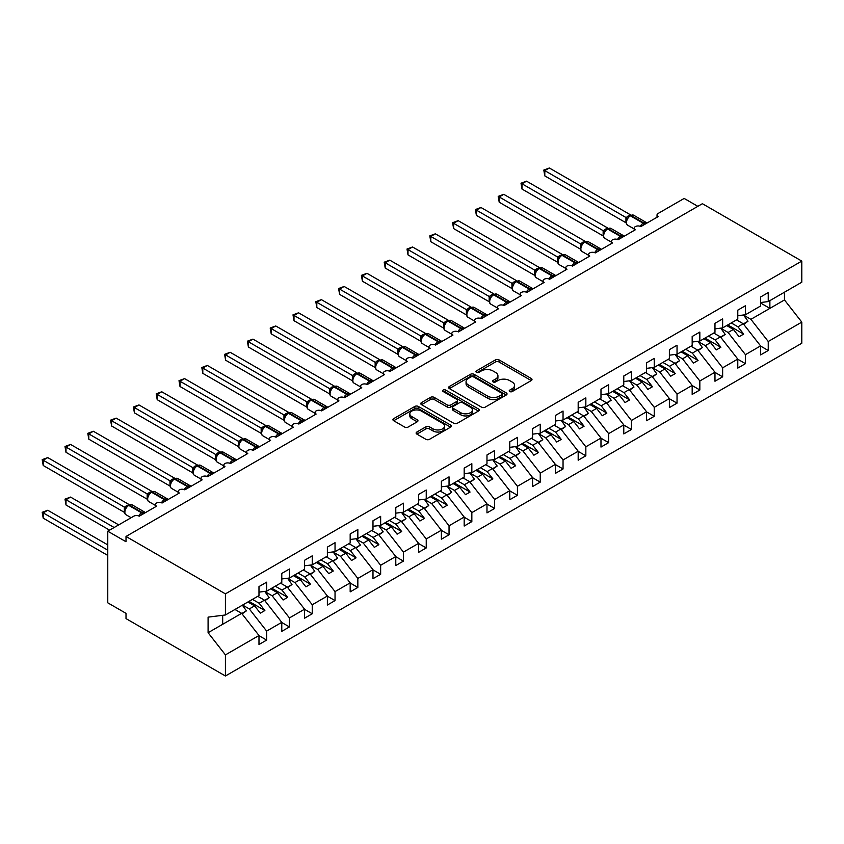 <?xml version="1.0" encoding="UTF-8"?>
<svg xmlns="http://www.w3.org/2000/svg" width="844" height="844" viewBox="0 0 844 844"><rect width="100%" height="100%" fill="white"/><g stroke="black" fill="none" stroke-linecap="round" stroke-linejoin="round"><path stroke-width="1.27" d="M509.744 391.542A1.772 1.023 0 0 0 512.245 391.542L531.266 380.56A2.532 1.466 0 0 0 532.005 379.526A2.532 1.466 0 0 0 531.266 378.492L499.047 359.892A2.532 1.466 0 0 0 495.46 359.892L476.438 370.875A1.772 1.023 0 0 0 475.921 371.592A1.772 1.023 0 0 0 476.438 372.32A1.772 1.023 0 0 0 478.949 372.32L481.407 370.896A8.102 4.674 0 0 1 492.864 370.896L495.555 372.447A8.102 4.674 0 0 1 497.928 375.759A8.102 4.674 0 0 1 495.555 379.061L493.086 380.486A1.772 1.023 0 0 0 492.569 381.203A1.772 1.023 0 0 0 493.086 381.931A1.772 1.023 0 0 0 495.597 381.931L498.055 380.507A8.102 4.674 0 0 1 509.512 380.507L512.202 382.058A8.102 4.674 0 0 1 514.576 385.37A8.102 4.674 0 0 1 512.202 388.673L509.744 390.097A1.772 1.023 0 0 0 509.217 390.825A1.772 1.023 0 0 0 509.744 391.542L509.744 390.097M416.862 432.033A2.532 1.466 0 0 0 416.124 433.067A2.532 1.466 0 0 0 416.862 434.101L425.903 439.323A2.532 1.466 0 0 0 429.49 439.323L450.612 427.127A2.532 1.466 0 0 0 451.35 426.093A2.532 1.466 0 0 0 450.612 425.059L418.381 406.449A2.532 1.466 0 0 0 414.805 406.449L393.673 418.656A2.532 1.466 0 0 0 392.935 419.69A2.532 1.466 0 0 0 393.673 420.723L404.603 427.022A2.532 1.466 0 0 0 408.179 427.022L417.221 421.8A2.532 1.466 0 0 0 417.959 420.766A2.532 1.466 0 0 0 417.221 419.732L411.809 416.609A6.773 3.914 0 0 1 409.825 413.845A6.773 3.914 0 0 1 414.003 410.237A6.773 3.914 0 0 1 421.388 411.081L442.604 423.329A6.773 3.914 0 0 1 444.588 426.093A6.773 3.914 0 0 1 440.399 429.702A6.773 3.914 0 0 1 433.025 428.857L429.49 426.821A2.532 1.466 0 0 0 425.903 426.821L416.862 432.033L416.862 434.101M760.581 302.532L768.24 301.582L801.8 282.202L801.8 261.091L702.387 203.699L126.009 536.467L126.009 541.732L107.768 531.203L133.763 516.201A3.872 2.237 0 0 1 139.239 516.201L156.562 506.189A3.872 2.237 0 0 1 155.433 504.617A3.872 2.237 0 0 1 157.817 502.549A3.872 2.237 0 0 1 162.037 503.035L167.756 499.12M801.8 261.091L225.422 593.859L126.009 536.467M481.586 407.177A2.532 1.466 0 0 0 485.163 407.177L506.294 394.981A2.532 1.466 0 0 0 507.033 393.948A2.532 1.466 0 0 0 506.294 392.914L474.064 374.303A2.532 1.466 0 0 0 470.488 374.303L449.356 386.499A2.532 1.466 0 0 0 448.618 387.533A2.532 1.466 0 0 0 449.356 388.567L481.586 407.177M443.891 391.922A1.772 1.023 0 0 1 445.685 392.175L445.685 390.076L478.453 408.981A2.532 1.466 0 0 1 479.192 410.015A2.532 1.466 0 0 1 478.453 411.049L457.321 423.255A2.532 1.466 0 0 1 453.745 423.255L421.515 404.645L421.515 402.577A2.532 1.466 0 0 0 420.776 403.611A2.532 1.466 0 0 0 421.515 404.645M421.515 402.577L430.556 397.355A2.532 1.466 0 0 1 434.143 397.355L447.214 404.898A2.532 1.466 0 0 0 450.791 404.898L456.794 401.438A2.532 1.466 0 0 0 457.532 400.404A2.532 1.466 0 0 0 456.794 399.37L443.184 391.521A1.772 1.023 0 0 1 442.667 390.793A1.772 1.023 0 0 1 443.754 389.844A1.772 1.023 0 0 1 445.685 390.076M225.422 593.859L225.422 614.97L258.981 595.6L258.981 586.591L266.641 582.17L266.641 591.18L258.981 592.129M657.022 217.256L657.022 215.02A3.872 2.237 180 0 0 658.162 216.602L640.828 226.603A3.872 2.237 0 0 0 636.619 226.118A3.872 2.237 0 0 0 634.224 228.186A3.872 2.237 0 0 0 635.363 229.758L618.03 239.77A3.872 2.237 0 0 0 613.82 239.285A3.872 2.237 0 0 0 611.425 241.342A3.872 2.237 0 0 0 612.565 242.924L595.231 252.926A3.872 2.237 0 0 0 591.022 252.44A3.872 2.237 0 0 0 588.627 254.508A3.872 2.237 0 0 0 589.766 256.091L572.432 266.092A3.872 2.237 0 0 0 568.212 265.607A3.872 2.237 0 0 0 565.828 267.675A3.872 2.237 0 0 0 566.957 269.247L549.634 279.258A3.872 2.237 0 0 0 545.414 278.773A3.872 2.237 0 0 0 543.03 280.83A3.872 2.237 0 0 0 544.158 282.413L526.835 292.414A3.872 2.237 0 0 0 522.615 291.94A3.872 2.237 0 0 0 520.231 293.997A3.872 2.237 0 0 0 521.36 295.579L504.037 305.581A3.872 2.237 0 0 0 499.817 305.095A3.872 2.237 0 0 0 497.432 307.163A3.872 2.237 0 0 0 498.561 308.746L481.238 318.747A3.872 2.237 0 0 0 477.018 318.262A3.872 2.237 0 0 0 474.623 320.33A3.872 2.237 0 0 0 475.763 321.902L458.429 331.914A3.872 2.237 0 0 0 454.22 331.428A3.872 2.237 0 0 0 451.825 333.486A3.872 2.237 0 0 0 452.964 335.068L435.631 345.069A3.872 2.237 0 0 0 431.421 344.584A3.872 2.237 0 0 0 429.026 346.652A3.872 2.237 0 0 0 430.166 348.234L412.832 358.236A3.872 2.237 0 0 0 408.612 357.75A3.872 2.237 0 0 0 406.228 359.818A3.872 2.237 0 0 0 407.367 361.39L390.033 371.402A3.872 2.237 0 0 0 385.813 370.917A3.872 2.237 0 0 0 383.429 372.974A3.872 2.237 0 0 0 384.558 374.557L367.235 384.558A3.872 2.237 0 0 0 363.015 384.083A3.872 2.237 0 0 0 360.631 386.141A3.872 2.237 0 0 0 361.759 387.723L344.436 397.724A3.872 2.237 0 0 0 340.216 397.239A3.872 2.237 0 0 0 337.832 399.307A3.872 2.237 0 0 0 338.961 400.889L321.638 410.891A3.872 2.237 0 0 0 317.418 410.406A3.872 2.237 0 0 0 315.034 412.473A3.872 2.237 0 0 0 316.162 414.045L298.839 424.057A3.872 2.237 0 0 0 294.619 423.572A3.872 2.237 0 0 0 292.224 425.629A3.872 2.237 0 0 0 293.364 427.212L276.03 437.213A3.872 2.237 0 0 0 271.821 436.728A3.872 2.237 0 0 0 269.426 438.796A3.872 2.237 0 0 0 270.565 440.378L253.232 450.379A3.872 2.237 0 0 0 249.022 449.894A3.872 2.237 0 0 0 246.627 451.962A3.872 2.237 0 0 0 247.767 453.534L230.433 463.546A3.872 2.237 0 0 0 226.213 463.061A3.872 2.237 0 0 0 223.829 465.118A3.872 2.237 0 0 0 224.958 466.7L207.635 476.702A3.872 2.237 0 0 0 203.415 476.227A3.872 2.237 0 0 0 201.03 478.284A3.872 2.237 0 0 0 202.159 479.867L184.836 489.868A3.872 2.237 0 0 0 180.616 489.383A3.872 2.237 0 0 0 178.232 491.451A3.872 2.237 0 0 0 179.361 493.033L162.037 503.035M266.641 591.18L281.78 582.434L281.78 573.435L289.439 569.004L289.439 578.013L281.78 578.963M289.439 578.013L304.578 569.267L304.578 560.268L312.238 555.848L312.238 564.847L304.578 565.807M312.238 564.847L327.377 556.112L327.377 547.102L335.036 542.681L335.036 551.681L327.377 552.641M335.036 551.681L350.176 542.945L350.176 533.946L357.845 529.515L357.845 538.525L350.176 539.474M357.845 538.525L372.985 529.779L372.985 520.78L380.644 516.359L380.644 525.358L372.985 526.308M380.644 525.358L395.783 516.623L395.783 507.613L403.443 503.193L403.443 512.192L395.783 513.152M403.443 512.192L418.582 503.457L418.582 494.447L426.241 490.026L426.241 499.036L418.582 499.986M426.241 499.036L441.38 490.29L441.38 481.291L449.04 476.86L449.04 485.87L441.38 486.819M449.04 485.87L464.179 477.124L464.179 468.125L471.838 463.704L471.838 472.703L464.179 473.663M471.838 472.703L486.977 463.968L486.977 454.958L494.637 450.538L494.637 459.537L486.977 460.497M494.637 459.537L509.776 450.801L509.776 441.802L517.435 437.371L517.435 446.381L509.776 447.331M517.435 446.381L532.575 437.635L532.575 428.636L540.244 424.216L540.244 433.215L532.575 434.164M540.244 433.215L555.384 424.479L555.384 415.47L563.043 411.049L563.043 420.048L555.384 421.008M563.043 420.048L578.182 411.313L578.182 402.303L585.841 397.883L585.841 406.892L578.182 407.842M585.841 406.892L600.981 398.146L600.981 389.147L608.64 384.716L608.64 393.726L600.981 394.675M608.64 393.726L623.779 384.98L623.779 375.981L631.439 371.56L631.439 380.56L623.779 381.52M631.439 380.56L646.578 371.824L646.578 362.814L654.237 358.394L654.237 367.393L646.578 368.353M654.237 367.393L669.376 358.658L669.376 349.659L677.036 345.228L677.036 354.237L669.376 355.187M677.036 354.237L692.175 345.491L692.175 336.492L699.834 332.072L699.834 341.071L692.175 342.02M699.834 341.071L714.974 332.336L714.974 323.326L722.643 318.905L722.643 327.905L714.974 328.865M722.643 327.905L737.783 319.169L737.783 310.159L745.442 305.739L745.442 314.749L737.783 315.698M258.981 635.669L266.641 640.09L266.641 631.09L281.78 622.344L264.457 600.179L257.747 596.307M242.608 605.053L249.318 608.925L266.641 631.09M281.78 622.503L289.439 626.923L289.439 617.924L304.578 609.189L287.255 587.013L280.546 583.151M264.858 591.57L272.116 595.759L289.439 617.924M304.578 609.347L312.238 613.767L312.238 604.758L327.377 596.022L310.054 573.857L303.344 569.985M287.656 578.404L294.915 582.592L312.238 604.758M327.377 596.18L335.036 600.601L335.036 591.602L350.176 582.856L332.852 560.69L326.153 556.818M310.455 565.237L317.713 569.426L335.036 591.602M350.176 583.014L357.845 587.435L357.845 578.435L372.985 569.689L355.651 547.524L348.952 543.652M333.253 552.071L340.512 556.27L357.845 578.435M372.985 569.848L380.644 574.279L380.644 565.269L395.783 556.534L378.45 534.357L371.75 530.496M356.052 538.915L363.31 543.103L380.644 565.269M395.783 556.692L403.443 561.112L403.443 552.103L418.582 543.367L401.248 521.202L394.549 517.33M378.851 525.749L386.109 529.937L403.443 552.103M418.582 543.525L426.241 547.946L426.241 538.947L441.38 530.201L424.047 508.035L417.347 504.163M401.649 512.582L408.907 516.781L426.241 538.947M441.38 530.359L449.04 534.779L449.04 525.78L464.179 517.045L446.856 494.869L440.146 491.008M424.448 499.426L431.717 503.615L449.04 525.78M464.179 517.203L471.838 521.624L471.838 512.614L486.977 503.879L469.654 481.713L462.945 477.841M447.257 486.26L454.515 490.448L471.838 512.614M486.977 504.037L494.637 508.457L494.637 499.458L509.776 490.712L492.453 468.547L485.743 464.675M470.055 473.094L477.314 477.282L494.637 499.458M509.776 490.87L517.435 495.291L517.435 486.292L532.575 477.546L515.251 455.38L508.552 451.508M492.854 459.927L500.112 464.126L517.435 486.292M532.575 477.704L540.244 482.135L540.244 473.125L555.384 464.39L538.05 442.214L531.351 438.352M515.652 446.771L522.911 450.96L540.244 473.125M555.384 464.548L563.043 468.969L563.043 459.959L578.182 451.223L560.849 429.058L554.149 425.186M538.451 433.605L545.709 437.793L563.043 459.959M578.182 451.382L585.841 455.802L585.841 446.803L600.981 438.057L583.647 415.892L576.948 412.02M561.249 420.439L568.508 424.637L585.841 446.803M600.981 438.215L608.64 442.636L608.64 433.637L623.779 424.901L606.446 402.725L599.746 398.864M584.048 407.283L591.306 411.471L608.64 433.637M623.779 425.059L631.439 429.48L631.439 420.47L646.578 411.735L629.255 389.569L622.545 385.697M606.847 394.116L614.115 398.305L631.439 420.47M646.578 411.893L654.237 416.314L654.237 407.314L669.376 398.568L652.053 376.403L645.344 372.531M629.656 380.95L636.914 385.138L654.237 407.314M669.376 398.727L677.036 403.147L677.036 394.148L692.175 385.402L674.852 363.236L668.142 359.365M652.454 367.784L659.713 371.982L677.036 394.148M692.175 385.56L699.834 389.991L699.834 380.982L714.974 372.246L697.65 350.07L690.951 346.209M675.253 354.628L682.511 358.816L699.834 380.982M714.974 372.404L722.643 376.825L722.643 367.815L737.783 359.08L720.449 336.914L713.75 333.042M698.051 341.461L705.31 345.65L722.643 367.815M737.783 359.238L745.442 363.658L745.442 354.659L760.581 345.913L760.581 354.923L768.24 350.492L768.24 341.493L801.8 322.113L801.8 343.234L225.422 676.002L126.009 618.61L126.009 613.345L107.768 602.816L107.768 531.203M720.85 328.295L728.108 332.494L745.442 354.659M768.24 301.582L768.24 292.573L760.581 297.004L760.581 306.003L745.442 314.749M760.581 346.072L768.24 350.492M743.648 315.139L750.907 319.327L768.24 341.493M697.83 206.326L684.157 198.435L658.162 213.437A3.872 2.237 180 0 0 657.022 215.02M225.422 614.97L208.088 617.133L208.088 632.715L241.648 613.345L234.948 609.474M241.648 613.345L258.981 635.511L258.981 644.51L266.641 640.09M289.439 626.923L281.78 631.354L281.78 622.344M312.238 613.767L304.578 618.188L304.578 609.189M335.036 600.601L327.377 605.021L327.377 596.022M357.845 587.435L350.176 591.866L350.176 582.856M380.644 574.279L372.985 578.699L372.985 569.689M403.443 561.112L395.783 565.533L395.783 556.534M426.241 547.946L418.582 552.366L418.582 543.367M449.04 534.779L441.38 539.211L441.38 530.201M471.838 521.624L464.179 526.044L464.179 517.045M494.637 508.457L486.977 512.878L486.977 503.879M517.435 495.291L509.776 499.722L509.776 490.712M540.244 482.135L532.575 486.555L532.575 477.546M563.043 468.969L555.384 473.389L555.384 464.39M585.841 455.802L578.182 460.223L578.182 451.223M608.64 442.636L600.981 447.067L600.981 438.057M631.439 429.48L623.779 433.9L623.779 424.901M654.237 416.314L646.578 420.734L646.578 411.735M677.036 403.147L669.376 407.578L669.376 398.568M699.834 389.991L692.175 394.412L692.175 385.402M722.643 376.825L714.974 381.245L714.974 372.246M745.442 363.658L737.783 368.079L737.783 359.08M208.088 632.715L225.422 654.891L258.981 635.511M225.422 654.891L225.422 676.002M249.318 608.925L254.603 605.865L260.3 613.155L264.868 610.529L259.161 603.238L264.457 600.179M247.904 601.994L254.603 605.865M252.462 599.367L259.161 603.238M272.116 595.759L277.402 592.699L283.099 600L287.667 597.362L281.959 590.072L287.255 587.013M270.702 588.838L277.402 592.699M275.26 586.2L281.959 590.072M294.915 582.592L300.2 579.543L305.908 586.833L310.465 584.196L304.758 576.906L310.054 573.857M293.501 575.671L300.2 579.543M298.059 573.034L304.758 576.906M317.713 569.426L322.999 566.377L328.706 573.667L333.264 571.04L327.567 563.739L332.852 560.69M316.3 562.505L322.999 566.377M320.857 559.878L327.567 563.739M340.512 556.27L345.797 553.21L351.505 560.511L356.062 557.873L350.365 550.583L355.651 547.524M339.098 549.339L345.797 553.21M343.656 546.712L350.365 550.583M363.31 543.103L368.606 540.054L374.303 547.345L378.861 544.707L373.164 537.417L378.45 534.357M361.897 536.183L368.606 540.054M366.454 533.545L373.164 537.417M386.109 529.937L391.405 526.888L397.102 534.178L401.66 531.551L395.963 524.251L401.248 521.202M384.695 523.016L391.405 526.888M389.263 520.379L395.963 524.251M408.907 516.781L414.204 513.722L419.901 521.012L424.458 518.385L418.761 511.095L424.047 508.035M407.494 509.85L414.204 513.722M412.062 507.223L418.761 511.095M431.717 503.615L437.002 500.555L442.699 507.856L447.267 505.218L441.56 497.928L446.856 494.869M430.303 496.694L437.002 500.555M434.86 494.056L441.56 497.928M454.515 490.448L459.801 487.399L465.498 494.689L470.066 492.052L464.358 484.762L469.654 481.713M453.101 483.528L459.801 487.399M457.659 480.89L464.358 484.762M477.314 477.282L482.599 474.233L488.307 481.523L492.864 478.896L487.157 471.596L492.453 468.547M475.9 470.361L482.599 474.233M480.458 467.734L487.157 471.596M500.112 464.126L505.398 461.067L511.105 468.367L515.663 465.73L509.966 458.44L515.251 455.38M498.698 457.195L505.398 461.067M503.256 454.568L509.966 458.44M522.911 450.96L528.196 447.911L533.904 455.201L538.461 452.563L532.764 445.273L538.05 442.214M521.497 444.039L528.196 447.911M526.055 441.401L532.764 445.273M545.709 437.793L551.005 434.744L556.702 442.034L561.26 439.407L555.563 432.107L560.849 429.058M544.296 430.873L551.005 434.744M548.853 428.235L555.563 432.107M568.508 424.637L573.804 421.578L579.501 428.868L584.059 426.241L578.362 418.951L583.647 415.892M567.094 417.706L573.804 421.578M571.662 415.079L578.362 418.951M591.306 411.471L596.602 408.412L602.299 415.712L606.857 413.075L601.16 405.785L606.446 402.725M589.893 404.55L596.602 408.412M594.461 401.913L601.16 405.785M614.115 398.305L619.401 395.256L625.098 402.546L629.666 399.908L623.959 392.618L629.255 389.569M612.702 391.384L619.401 395.256M617.259 388.746L623.959 392.618M636.914 385.138L642.2 382.089L647.897 389.379L652.465 386.752L646.757 379.452L652.053 376.403M635.5 378.217L642.2 382.089M640.058 375.591L646.757 379.452M659.713 371.982L664.998 368.923L670.706 376.224L675.263 373.586L669.556 366.296L674.852 363.236M658.299 365.051L664.998 368.923M662.856 362.424L669.556 366.296M682.511 358.816L687.797 355.767L693.504 363.057L698.062 360.42L692.365 353.13L697.65 350.07M681.097 351.895L687.797 355.767M685.655 349.258L692.365 353.13M705.31 345.65L710.595 342.601L716.303 349.891L720.86 347.264L715.163 339.963L720.449 336.914M703.896 338.729L710.595 342.601M708.454 336.091L715.163 339.963M728.108 332.494L733.404 329.434L739.101 336.724L743.659 334.097L737.962 326.807L743.247 323.748L760.581 345.913M726.695 325.562L733.404 329.434M731.252 322.935L737.962 326.807M743.247 323.748L736.548 319.876M750.907 319.327L784.477 299.947L801.8 322.113M760.581 303.007L769.876 308.377L769.876 300.633M784.477 292.203L784.477 299.947M222.679 624.296L222.679 615.318M727.792 324.929L743.659 334.097M704.993 338.096L720.86 347.264M682.195 351.262L698.062 360.42M659.396 364.418L675.263 373.586M636.587 377.584L652.465 386.752M613.788 390.751L629.666 399.908M590.99 403.917L606.857 413.075M568.191 417.073L584.059 426.241M545.393 430.24L561.26 439.407M522.594 443.406L538.461 452.563M499.796 456.562L515.663 465.73M476.997 469.728L492.864 478.896M454.188 482.895L470.066 492.052M431.389 496.061L447.267 505.218M408.591 509.217L424.458 518.385M385.792 522.383L401.66 531.551M362.994 535.55L378.861 544.707M340.195 548.706L356.062 557.873M317.397 561.872L333.264 571.04M294.598 575.038L310.465 584.196M271.789 588.205L287.667 597.362M248.991 601.361L264.868 610.529M510.451 391.795L512.202 390.783A8.102 4.674 0 0 0 514.576 387.47L514.576 385.37M497.928 375.759L497.928 377.859A8.102 4.674 0 0 1 495.555 381.171L493.793 382.184M531.235 380.581L499.047 361.992A2.532 1.466 0 0 0 495.46 361.992L477.145 372.563M506.263 395.003L474.064 376.413A2.532 1.466 0 0 0 470.488 376.413L449.388 388.588M501.821 394.675A1.772 1.023 0 0 0 502.338 393.948A1.772 1.023 0 0 0 501.821 393.22L473.526 376.888A1.772 1.023 0 0 0 471.026 376.888L468.431 378.386A8.102 4.674 0 0 0 466.057 381.699A8.102 4.674 0 0 0 468.431 385.001L487.758 396.174A8.102 4.674 0 0 0 499.215 396.174L501.821 394.675L501.821 396.775A1.772 1.023 0 0 0 502.338 396.058L502.338 393.948M466.057 381.699L466.057 383.809A8.102 4.674 0 0 0 468.431 387.111L468.431 385.001M501.821 396.775L499.215 398.273A8.102 4.674 0 0 1 487.758 398.273L468.431 387.111M421.557 404.666L430.556 399.465L430.556 397.355M457.532 400.404L457.532 402.514A2.532 1.466 0 0 1 456.794 403.548L450.791 407.008A2.532 1.466 0 0 1 447.214 407.008L434.143 399.465A2.532 1.466 0 0 0 430.556 399.465M445.685 392.175L478.421 411.07M460.771 412.737A6.773 3.914 0 0 0 468.156 413.581A6.773 3.914 0 0 0 472.334 409.973A6.773 3.914 0 0 0 470.351 407.198L462.881 402.883A2.532 1.466 0 0 0 459.294 402.883L453.302 406.354A2.532 1.466 0 0 0 452.553 407.388A2.532 1.466 0 0 0 453.302 408.422L460.771 412.737L460.771 414.837A6.773 3.914 0 0 0 468.156 415.691A6.773 3.914 0 0 0 472.334 412.072L472.334 409.973M452.553 407.388L452.553 409.488A2.532 1.466 0 0 0 453.302 410.522L453.302 408.422M460.771 414.837L453.302 410.522M444.588 426.093L444.588 428.203A6.773 3.914 0 0 1 440.399 431.811A6.773 3.914 0 0 1 433.025 430.967L429.49 428.921A2.532 1.466 0 0 0 425.903 428.921L416.894 434.122M409.825 413.845L409.825 415.955A6.773 3.914 0 0 0 411.809 418.719L411.809 416.609M417.189 421.821L411.809 418.719M450.58 427.148L418.381 408.559A2.532 1.466 0 0 0 414.805 408.559L393.715 420.734M544.802 228.555L580.398 249.107M737.044 319.591L737.74 320.562M743.543 314.981L747.995 321.237L743.374 323.906M747.995 321.237L743.691 324.307M640.86 226.582L646.557 222.689M544.802 175.9L543.8 170.055L544.802 170.636L549.36 167.998L630.595 214.893L626.026 217.53L544.802 170.636L544.802 175.9L625.942 222.742L625.942 217.478M630.12 215.642A1.287 0.749 -120 0 1 630.289 215.452L633.707 215.241A5.549 3.207 120 0 0 630.943 215.515A1.287 0.749 -120 0 0 630.289 215.452L629.751 215.769A1.287 0.749 60 0 0 629.571 215.958L626.638 219.514C625.721 222.362 626.048 224.24 627.619 225.169L634.224 228.977M627.546 218.512L626.026 217.53M543.8 170.055L549.36 167.998M522.003 241.711L557.599 262.273L557.546 256.966L562.188 254.382L480.964 207.487L476.396 210.124L557.546 256.966M714.246 332.758L714.931 333.728M720.744 328.147L725.196 334.403L720.576 337.072M725.196 334.403L720.881 337.473M499.205 254.877L534.801 275.429M691.447 345.913L692.133 346.895M697.946 341.303L702.387 347.57L697.777 350.239M702.387 347.57L698.083 350.629M476.396 268.044L512.002 288.595M668.648 359.08L669.334 360.05M675.147 354.469L679.589 360.736L674.978 363.395M679.589 360.736L675.284 363.796M453.597 281.2L489.203 301.762L489.151 296.466L493.793 293.881L412.558 246.975L408 249.613L489.151 296.466M645.839 372.246L646.536 373.217M652.338 367.636L656.79 373.892L652.169 376.561M656.79 373.892L652.486 376.962M618.061 239.749L623.748 235.856M522.003 189.056L521.001 183.211L522.003 183.792L526.561 181.165L607.785 228.059L603.228 230.697L522.003 183.792L522.003 189.056L603.144 235.909L603.144 230.644M607.321 228.798A1.287 0.749 -120 0 1 607.49 228.618L610.908 228.407A5.549 3.207 120 0 0 608.134 228.682A1.287 0.749 -120 0 0 607.49 228.618L606.941 228.935A1.287 0.749 60 0 0 606.773 229.114L603.84 232.68A2.838 2.057 18 0 0 603.133 230.676M604.747 231.667L603.228 230.697M521.001 183.211L526.561 181.165M595.263 252.915L600.949 249.012M499.205 202.222L498.203 196.378L499.205 196.958L503.762 194.32L584.987 241.226L580.345 243.81L499.205 196.958L499.205 202.222L580.345 249.075L580.345 243.81M584.523 241.964A1.287 0.749 -120 0 1 584.692 241.785L588.11 241.574A5.549 3.207 120 0 0 585.335 241.848A1.287 0.749 -120 0 0 584.692 241.785L584.143 242.101A1.287 0.749 60 0 0 583.974 242.281L581.041 245.836C580.123 248.685 580.45 250.573 582.022 251.491L588.627 255.31M581.949 244.834L580.429 243.853M498.203 196.378L503.762 194.32M572.464 266.071L578.151 262.178M476.396 215.389L475.394 209.544L476.396 210.124L476.396 215.389L557.546 262.241M561.714 255.131A1.287 0.749 -120 0 1 561.893 254.941L565.311 254.73A5.549 3.207 120 0 0 562.537 255.004A1.287 0.749 -120 0 0 561.893 254.941L561.344 255.257A1.287 0.749 60 0 0 561.176 255.447L558.243 259.002A2.838 2.057 18 0 0 557.536 257.009M559.139 258L557.631 257.019M475.394 209.544L480.964 207.487M549.666 279.237L555.352 275.344M453.597 228.555L452.595 222.71L453.597 223.28L458.155 220.653L539.39 267.548L534.832 270.185L453.597 223.28L453.597 228.555L534.748 275.397L534.748 270.133M538.915 268.286A1.287 0.749 -120 0 1 539.094 268.107L542.513 267.896A5.549 3.207 120 0 0 539.738 268.17A1.287 0.749 -120 0 0 539.094 268.107L538.546 268.424A1.287 0.749 60 0 0 538.366 268.603L536.921 269.785M553.495 277.032A2.838 1.635 60 0 1 553.326 276.61A1.287 0.749 -120 0 0 552.504 275.545L539.738 268.17L539.189 268.487A1.287 0.749 60 0 0 538.546 268.424L535.444 272.169C534.526 275.017 534.853 276.895 536.415 277.824L543.03 281.632M536.341 271.167L534.832 270.185M452.595 222.71L458.155 220.653M430.799 294.366L466.405 314.917L466.352 309.621L470.994 307.037L389.759 260.142L385.202 262.779L466.352 309.621M623.041 385.413L623.737 386.383M629.54 380.802L633.992 387.058L629.371 389.728M633.992 387.058L629.687 390.118M526.867 292.404L532.553 288.511M430.799 241.711L429.796 235.866L430.799 236.447L435.356 233.82L516.591 280.714L512.023 283.341L430.799 236.447L430.799 241.711L511.949 288.564L511.939 283.331A2.838 2.057 18 0 1 512.635 285.346L513.542 284.322L512.023 283.341M516.117 281.453A1.287 0.749 -120 0 1 516.296 281.274L519.714 281.063A5.549 3.207 120 0 0 516.939 281.337A1.287 0.749 -120 0 0 516.296 281.274L515.747 281.59A1.287 0.749 60 0 0 515.568 281.769L513.542 284.322M429.796 235.866L435.356 233.82M408 307.532L443.606 328.084L443.543 322.788L448.196 320.203L366.961 273.308L362.403 275.935L443.543 322.788M600.242 398.568L600.939 399.55M606.741 393.958L611.193 400.225L606.572 402.883M611.193 400.225L606.889 403.284M504.068 305.56L509.755 301.667M408 254.877L406.998 249.033L408 249.613L408 254.877L489.151 301.73M493.318 294.619A1.287 0.749 -120 0 1 493.497 294.44L496.916 294.229A5.549 3.207 120 0 0 494.141 294.503A1.287 0.749 -120 0 0 493.497 294.44L492.949 294.746A1.287 0.749 60 0 0 492.769 294.936L489.837 298.491A2.838 2.057 18 0 0 489.14 296.497M490.744 297.489L489.225 296.508M406.998 249.033L412.558 246.975M385.202 320.699L420.797 341.25M577.444 411.735L578.14 412.705M583.942 407.124L588.395 413.381L583.774 416.05M588.395 413.381L584.09 416.451M481.27 318.726L486.956 314.833M385.202 268.044L384.199 262.199L385.202 262.779L385.202 268.044L466.352 314.886M470.519 307.786A1.287 0.749 -120 0 1 470.699 307.596L474.106 307.385A5.549 3.207 120 0 0 471.342 307.659A1.287 0.749 -120 0 0 470.699 307.596L470.15 307.912A1.287 0.749 60 0 0 469.971 308.102L467.038 311.658C466.12 314.506 466.447 316.384 468.019 317.312L474.623 321.121M467.945 310.655L466.426 309.674M384.199 262.199L389.759 260.142M362.403 333.855L397.999 354.417M554.645 424.901L555.341 425.872M561.144 420.291L565.596 426.547L560.975 429.216M565.596 426.547L561.292 429.617M458.461 331.892L464.158 327.999M362.403 281.2L361.401 275.355L362.403 275.935L362.403 281.2L443.543 328.052M447.721 320.942A1.287 0.749 -120 0 1 447.89 320.762L451.308 320.551A5.549 3.207 120 0 0 448.544 320.825A1.287 0.749 -120 0 0 447.89 320.762L447.352 321.079A1.287 0.749 60 0 0 447.172 321.258L444.239 324.824A2.838 2.057 18 0 0 443.533 322.819M445.147 323.811L443.627 322.841M361.401 275.355L366.961 273.308M339.604 347.021L375.2 367.573M531.847 438.057L532.532 439.038M538.345 433.447L542.798 439.713L538.177 442.383M542.798 439.713L538.483 442.773M435.662 345.059L441.349 341.155M339.604 294.366L338.602 288.521L339.604 289.102L344.162 286.464L425.387 333.369L420.745 335.954L339.604 289.102L339.604 294.366L420.745 341.219L420.734 335.986A2.838 2.057 18 0 1 421.43 338.001M424.922 334.108A1.287 0.749 -120 0 1 425.091 333.929L428.509 333.718A5.549 3.207 120 0 0 425.735 333.992A1.287 0.749 -120 0 0 425.091 333.929L424.543 334.245A1.287 0.749 60 0 0 424.374 334.424L421.441 337.98C420.523 340.828 420.85 342.717 422.422 343.635L429.026 347.454M422.348 336.978L420.829 335.996M338.602 288.521L344.162 286.464M316.806 360.188L352.402 380.739L352.349 375.443L356.991 372.858L275.756 325.963L271.198 328.59L352.349 375.443M509.048 451.223L509.734 452.194M515.547 446.613L519.988 452.88L515.378 455.538M519.988 452.88L515.684 455.939M412.864 358.215L418.55 354.322M316.806 307.532L315.804 301.688L316.806 302.268L321.364 299.631L402.588 346.525L398.03 349.163L316.806 302.268L316.806 307.532L397.946 354.385L397.946 349.11M402.124 347.274A1.287 0.749 -120 0 1 402.293 347.084L405.711 346.873A5.549 3.207 120 0 0 402.936 347.148A1.287 0.749 -120 0 0 402.293 347.084L401.744 347.401A1.287 0.749 60 0 0 401.575 347.591L398.642 351.146A2.838 2.057 18 0 0 397.935 349.152M399.55 350.144L398.03 349.163M315.804 301.688L321.364 299.631M293.997 373.343L329.603 393.905M486.249 464.39L486.935 465.361M492.748 459.78L497.19 466.036L492.579 468.705M497.19 466.036L492.885 469.106M390.065 371.381L395.752 367.488M293.997 320.699L292.995 314.854L293.997 315.424L298.565 312.797L379.789 359.692L375.232 362.329L293.997 315.424L293.997 320.699L375.147 367.541L375.147 362.276M379.315 360.43A1.287 0.749 -120 0 1 379.494 360.251L382.912 360.04A5.549 3.207 120 0 0 380.138 360.314A1.287 0.749 -120 0 0 379.494 360.251L378.945 360.567A1.287 0.749 60 0 0 378.777 360.747L375.844 364.313C374.926 367.161 375.253 369.039 376.814 369.967L383.429 373.776M376.74 363.31L375.232 362.329M292.995 314.854L298.565 312.797M271.198 386.51L306.805 407.061M463.44 477.556L464.137 478.527M469.939 472.946L474.391 479.202L469.77 481.871M474.391 479.202L470.087 482.262M367.267 384.547L372.953 380.655M271.198 333.855L270.196 328.01L271.198 328.59L271.198 333.855L352.349 380.707M356.516 373.597A1.287 0.749 -120 0 1 356.695 373.417L360.114 373.206A5.549 3.207 120 0 0 357.339 373.481A1.287 0.749 -120 0 0 356.695 373.417L356.147 373.734A1.287 0.749 60 0 0 355.968 373.913L353.045 377.479A2.838 2.057 18 0 0 352.338 375.474M353.942 376.466L352.433 375.496M270.196 328.01L275.756 325.963M248.4 399.676L284.006 420.228M440.642 490.712L441.338 491.693M447.141 486.102L451.593 492.368L446.972 495.027M451.593 492.368L447.288 495.428M344.468 397.703L350.154 393.81M248.4 347.021L247.397 341.176L248.4 341.757L252.957 339.119L334.192 386.024L329.624 388.651L248.4 341.757L248.4 347.021L329.55 393.874L329.55 388.609M333.718 386.763A1.287 0.749 -120 0 1 333.897 386.584L337.315 386.373A5.549 3.207 120 0 0 334.541 386.647A1.287 0.749 -120 0 0 333.897 386.584L333.348 386.89A1.287 0.749 60 0 0 333.169 387.079L330.247 390.635C329.329 393.483 329.645 395.372 331.217 396.29L337.832 400.109M331.143 389.633L329.624 388.651M247.397 341.176L252.957 339.119M225.601 412.843L261.207 433.394L261.144 428.098L265.797 425.513L184.562 378.608L180.004 381.245L261.144 428.098M417.843 503.879L418.54 504.849M424.342 499.268L428.794 505.524L424.173 508.193M428.794 505.524L424.49 508.594M321.669 410.87L327.356 406.977M225.601 360.188L224.599 354.343L225.601 354.923L230.159 352.286L311.394 399.18L306.826 401.818L225.601 354.923L225.601 360.188L306.752 407.03L306.752 401.765M310.919 399.929A1.287 0.749 -120 0 1 311.098 399.739L314.517 399.528A5.549 3.207 120 0 0 311.742 399.803A1.287 0.749 -120 0 0 311.098 399.739L310.55 400.056A1.287 0.749 60 0 0 310.37 400.246L307.438 403.801A2.838 2.057 18 0 0 306.741 401.807M308.345 402.799L306.826 401.818M224.599 354.343L230.159 352.286M202.803 425.998L238.398 446.56M395.045 517.045L395.741 518.016M401.544 512.435L405.996 518.691L401.375 521.36M405.996 518.691L401.691 521.761M298.871 424.036L304.557 420.143M202.803 373.343L201.8 367.499L202.803 368.079L207.36 365.452L288.595 412.347L284.027 414.984L202.803 368.079L202.803 373.343L283.953 420.196L283.953 414.931M288.12 413.085A1.287 0.749 -120 0 1 288.289 412.906L291.707 412.695A5.549 3.207 120 0 0 288.943 412.969A1.287 0.749 -120 0 0 288.289 412.906L287.751 413.222A1.287 0.749 60 0 0 287.572 413.402L284.639 416.968A2.838 2.057 18 0 0 283.932 414.963M285.546 415.955L284.027 414.984M201.8 367.499L207.36 365.452M180.004 439.165L215.6 459.716M372.246 530.201L372.942 531.182M378.745 525.59L383.197 531.857L378.576 534.526M383.197 531.857L378.882 534.917M276.062 437.203L281.759 433.299M180.004 386.51L179.002 380.665L180.004 381.245L180.004 386.51L261.144 433.362M265.322 426.252A1.287 0.749 -120 0 1 265.491 426.072L268.909 425.861A5.549 3.207 120 0 0 266.134 426.136A1.287 0.749 -120 0 0 265.491 426.072L264.942 426.389A1.287 0.749 60 0 0 264.773 426.568L261.84 430.123A2.838 2.057 18 0 0 261.134 428.13M262.748 429.121L261.229 428.14M179.002 380.665L184.562 378.608M157.206 452.331L192.801 472.883M349.448 543.367L350.133 544.338M355.946 538.757L360.399 545.024L355.778 547.682M360.399 545.024L356.084 548.083M253.263 450.358L258.95 446.465M157.206 399.676L156.203 393.832L157.206 394.412L161.763 391.774L242.988 438.669L238.346 441.264L157.206 394.412L157.206 399.676L238.346 446.529L238.346 441.264M242.523 439.418A1.287 0.749 -120 0 1 242.692 439.228L246.11 439.017A5.549 3.207 120 0 0 243.336 439.291A1.287 0.749 -120 0 0 242.692 439.228L242.144 439.545A1.287 0.749 60 0 0 241.975 439.735L240.519 440.906M257.093 448.153A2.838 1.635 60 0 1 256.924 447.731A1.287 0.749 -120 0 0 256.112 446.666L243.336 439.291L242.787 439.608A1.287 0.749 60 0 0 242.144 439.545L239.042 443.29C238.124 446.138 238.451 448.027 240.023 448.945L246.627 452.764M239.949 442.288L238.43 441.306M156.203 393.832L161.763 391.774M134.407 465.487L170.003 486.049L169.95 480.753L174.592 478.168L93.357 431.263L88.799 433.9L169.95 480.753A2.838 2.057 18 0 1 170.636 482.8M326.649 556.534L327.335 557.504M333.148 551.923L337.589 558.179L332.979 560.849M337.589 558.179L333.285 561.249M230.465 463.525L236.151 459.632M134.407 412.843L133.405 406.998L134.407 407.568L138.965 404.941L220.189 451.835L215.631 454.473L134.407 407.568L134.407 412.843L215.547 459.685L215.536 454.462A2.838 2.057 18 0 1 216.233 456.477M219.725 452.574A1.287 0.749 -120 0 1 219.894 452.395L223.312 452.184A5.549 3.207 120 0 0 220.537 452.458A1.287 0.749 -120 0 0 219.894 452.395L219.345 452.711A1.287 0.749 60 0 0 219.176 452.89L216.243 456.456C215.325 459.305 215.653 461.183 217.225 462.111L223.829 465.92M217.151 455.454L215.631 454.473M133.405 406.998L138.965 404.941M111.598 478.653L147.204 499.205L147.151 493.909L151.793 491.324L70.558 444.429L66.001 447.067L147.151 493.909M303.851 569.7L304.536 570.671M310.339 565.09L314.791 571.346L310.181 574.015M314.791 571.346L310.486 574.405M207.666 476.691L213.353 472.798M111.598 425.998L110.596 420.154L111.598 420.734L116.166 418.107L197.39 465.002L192.833 467.639L111.598 420.734L111.598 425.998L192.748 472.851L192.748 467.587M196.916 465.74A1.287 0.749 -120 0 1 197.095 465.561L200.513 465.35A5.549 3.207 120 0 0 197.739 465.624A1.287 0.749 -120 0 0 197.095 465.561L196.547 465.877A1.287 0.749 60 0 0 196.378 466.057L193.445 469.623A2.838 2.057 18 0 0 192.738 467.618M194.342 468.61L192.833 467.639M110.596 420.154L116.166 418.107M88.799 491.82L124.406 512.371M281.041 582.856L281.738 583.837M287.54 578.245L291.992 584.512L287.371 587.171M291.992 584.512L287.688 587.572M184.868 489.847L190.554 485.954M88.799 439.165L87.797 433.32L88.799 433.9L88.799 439.165L169.95 486.017M174.117 478.907A1.287 0.749 -120 0 1 174.297 478.727L177.715 478.516A5.549 3.207 120 0 0 174.94 478.791A1.287 0.749 -120 0 0 174.297 478.727L173.748 479.033A1.287 0.749 60 0 0 173.569 479.223L170.646 482.779C169.728 485.627 170.045 487.515 171.617 488.433L178.232 492.252M171.543 481.776L170.034 480.795M87.797 433.32L93.357 431.263M64.999 499.142L66.001 499.722L66.001 504.986L64.999 499.142L70.558 497.084L66.001 499.722L114.151 527.521M66.001 504.986L109.593 530.148M70.558 497.084L118.719 524.884M258.243 596.022L258.939 596.993M264.742 591.412L269.194 597.668L264.573 600.337M269.194 597.668L264.889 600.738M66.001 452.331L64.999 446.487L66.001 447.067L66.001 452.331L147.151 499.173M151.319 492.073A1.287 0.749 -120 0 1 151.498 491.883L154.916 491.672A5.549 3.207 120 0 0 152.142 491.946A1.287 0.749 -120 0 0 151.498 491.883L150.949 492.2A1.287 0.749 60 0 0 150.77 492.39L147.848 495.945A2.838 2.057 18 0 0 147.141 493.951M148.744 494.943L147.225 493.962M64.999 446.487L70.558 444.429M42.2 512.297L43.202 512.878L43.202 518.142L42.2 512.297L47.76 510.251L43.202 512.878L107.768 550.161M43.202 518.142L107.768 555.426M47.76 510.251L107.768 544.897M235.444 609.189L236.141 610.159M242.376 605.18L246.395 610.834L241.774 613.504M246.395 610.834L242.091 613.904M139.271 516.18L144.957 512.287M43.202 465.487L42.2 459.642L43.202 460.223L47.76 457.596L128.995 504.49L124.427 507.128L43.202 460.223L43.202 465.487L124.353 512.34L124.342 507.107A2.838 2.057 18 0 1 125.039 509.122M128.52 505.229A1.287 0.749 -120 0 1 128.699 505.05L132.118 504.839A5.549 3.207 120 0 0 129.343 505.113A1.287 0.749 -120 0 0 128.699 505.05L128.151 505.366A1.287 0.749 60 0 0 127.971 505.545L125.039 509.111C124.121 511.96 124.448 513.838 126.02 514.756L131.136 517.71M125.946 508.109L124.427 507.128M42.2 459.642L47.76 457.596M512.202 390.783L512.202 388.673M493.086 381.931L493.086 380.486M495.555 381.171L495.555 379.061M476.438 372.32L476.438 370.875M495.46 361.992L495.46 359.892M499.047 361.992L499.047 359.892M531.266 380.56L531.266 378.492M449.356 388.567L449.356 386.499M470.488 376.413L470.488 374.303M474.064 376.413L474.064 374.303M506.294 394.981L506.294 392.914M487.758 398.273L487.758 396.174M499.215 398.273L499.215 396.174M434.143 399.465L434.143 397.355M447.214 407.008L447.214 404.898M450.791 407.008L450.791 404.898M456.794 403.548L456.794 401.438M478.453 411.049L478.453 408.981M425.903 428.921L425.903 426.821M429.49 428.921L429.49 426.821M433.025 430.967L433.025 428.857M417.221 421.8L417.221 419.732M393.673 420.723L393.673 418.656M414.805 408.559L414.805 406.449M418.381 408.559L418.381 406.449M450.612 427.127L450.612 425.059M644.689 224.377A2.838 1.635 60 0 1 644.521 223.955A1.287 0.749 -120 0 0 643.708 222.89A5.549 3.207 -60 0 1 646.483 222.616L647.021 223.027M640.269 226.329A5.549 3.207 -60 0 1 643.16 223.206L643.708 222.89L630.943 215.515L630.394 215.832A5.549 3.207 120 0 0 626.47 222.626A5.549 3.207 120 0 0 627.619 225.169M628.115 217.13L629.751 215.769A1.287 0.749 60 0 1 630.394 215.832L643.16 223.206A1.287 0.749 60 0 1 643.983 224.272A2.838 1.635 60 0 0 644.141 224.694M629.149 216.169A2.838 1.635 60 0 1 628.316 215.895M628.759 216.486A2.838 1.635 60 0 1 627.767 216.212M626.638 219.535A2.838 2.057 18 0 0 625.931 217.52M621.891 237.533A2.838 1.635 60 0 1 621.722 237.122A1.287 0.749 -120 0 0 620.91 236.056A5.549 3.207 -60 0 1 623.674 235.782L624.222 236.193M617.47 239.496A5.549 3.207 -60 0 1 620.361 236.373L620.91 236.056L608.134 228.682L607.596 228.998A5.549 3.207 120 0 0 603.671 235.792A5.549 3.207 120 0 0 604.821 238.325L611.425 242.144M605.317 230.296L606.941 228.935A1.287 0.749 60 0 1 607.596 228.998L620.361 236.373A1.287 0.749 60 0 1 621.173 237.438A2.838 1.635 60 0 0 621.342 237.85M606.34 229.336A2.838 1.635 60 0 1 605.517 229.062M605.96 229.652A2.838 1.635 60 0 1 604.969 229.378M599.092 250.7A2.838 1.635 60 0 1 598.923 250.278A1.287 0.749 -120 0 0 598.101 249.212A5.549 3.207 -60 0 1 600.875 248.938L601.424 249.36M594.672 252.662A5.549 3.207 -60 0 1 597.563 249.529L598.101 249.212L585.335 241.848L584.786 242.165A5.549 3.207 120 0 0 580.872 248.948A5.549 3.207 120 0 0 582.022 251.491M582.518 243.462L584.143 242.101A1.287 0.749 60 0 1 584.786 242.165L597.563 249.529A1.287 0.749 60 0 1 598.375 250.594A2.838 1.635 60 0 0 598.544 251.016M583.542 242.502A2.838 1.635 60 0 1 582.719 242.228M583.162 242.808A2.838 1.635 60 0 1 582.17 242.544M581.031 245.857A2.838 2.057 18 0 0 580.334 243.842M576.294 263.866A2.838 1.635 60 0 1 576.125 263.444A1.287 0.749 -120 0 0 575.302 262.378A5.549 3.207 -60 0 1 578.077 262.104L578.625 262.516M571.873 265.828A5.549 3.207 -60 0 1 574.764 262.695L575.302 262.378L562.537 255.004L561.988 255.321A5.549 3.207 120 0 0 558.074 262.115A5.549 3.207 120 0 0 559.213 264.657L565.828 268.476M559.72 256.618L561.344 255.257A1.287 0.749 60 0 1 561.988 255.321L574.764 262.695A1.287 0.749 60 0 1 575.576 263.761A2.838 1.635 60 0 0 575.745 264.183M560.743 255.658A2.838 1.635 60 0 1 559.91 255.384M560.363 255.975A2.838 1.635 60 0 1 559.372 255.7M549.075 278.984A5.549 3.207 -60 0 1 551.955 275.861L552.504 275.545A5.549 3.207 -60 0 1 555.278 275.271L555.827 275.682M552.947 277.349A2.838 1.635 60 0 1 552.778 276.927A1.287 0.749 60 0 0 551.955 275.861L539.189 268.487A5.549 3.207 120 0 0 535.265 275.281A5.549 3.207 120 0 0 536.415 277.824M537.944 268.825A2.838 1.635 60 0 1 537.111 268.55M537.565 269.141A2.838 1.635 60 0 1 536.562 268.867M535.434 272.19A2.838 2.057 18 0 0 534.737 270.175M530.697 290.188A2.838 1.635 60 0 1 530.528 289.777A1.287 0.749 -120 0 0 529.705 288.711A5.549 3.207 -60 0 1 532.48 288.437L533.028 288.848M526.276 292.151A5.549 3.207 -60 0 1 529.156 289.028L529.705 288.711L516.939 281.337L516.391 281.653A5.549 3.207 120 0 0 512.466 288.448A5.549 3.207 120 0 0 513.616 290.98L520.231 294.799M514.123 282.951L515.747 281.59A1.287 0.749 60 0 1 516.391 281.653L529.156 289.028A1.287 0.749 60 0 1 529.979 290.093A2.838 1.635 60 0 0 530.148 290.505M515.146 281.991A2.838 1.635 60 0 1 514.312 281.717M514.766 282.297A2.838 1.635 60 0 1 513.764 282.033M507.888 303.355A2.838 1.635 60 0 1 507.729 302.933A1.287 0.749 -120 0 0 506.906 301.867A5.549 3.207 -60 0 1 509.681 301.593L510.219 302.004M503.478 305.317A5.549 3.207 -60 0 1 506.358 302.184L506.906 301.867L494.141 294.503L493.592 294.82A5.549 3.207 120 0 0 489.668 301.603A5.549 3.207 120 0 0 490.818 304.146L497.432 307.965M491.313 296.117L492.949 294.746A1.287 0.749 60 0 1 493.592 294.82L506.358 302.184A1.287 0.749 60 0 1 507.181 303.249A2.838 1.635 60 0 0 507.349 303.671M492.347 295.147A2.838 1.635 60 0 1 491.514 294.883M491.968 295.463A2.838 1.635 60 0 1 490.965 295.2M485.089 316.521A2.838 1.635 60 0 1 484.931 316.099A1.287 0.749 -120 0 0 484.108 315.034A5.549 3.207 -60 0 1 486.882 314.759L487.421 315.171M480.669 318.473A5.549 3.207 -60 0 1 483.559 315.35L484.108 315.034L471.342 307.659L470.794 307.976A5.549 3.207 120 0 0 466.869 314.77A5.549 3.207 120 0 0 468.019 317.312M468.515 309.273L470.15 307.912A1.287 0.749 60 0 1 470.794 307.976L483.559 315.35A1.287 0.749 60 0 1 484.382 316.416A2.838 1.635 60 0 0 484.54 316.838M469.549 308.313A2.838 1.635 60 0 1 468.715 308.039M469.169 308.63A2.838 1.635 60 0 1 468.167 308.355M467.038 311.679A2.838 2.057 18 0 0 466.331 309.664M462.29 329.677A2.838 1.635 60 0 1 462.122 329.266A1.287 0.749 -120 0 0 461.309 328.2A5.549 3.207 -60 0 1 464.084 327.926L464.622 328.337M457.87 331.639A5.549 3.207 -60 0 1 460.761 328.516L461.309 328.2L448.544 320.825L447.995 321.142A5.549 3.207 120 0 0 444.071 327.936A5.549 3.207 120 0 0 445.221 330.468L451.825 334.287M445.716 322.44L447.352 321.079A1.287 0.749 60 0 1 447.995 321.142L460.761 328.516A1.287 0.749 60 0 1 461.584 329.582A2.838 1.635 60 0 0 461.742 329.993M446.75 321.48A2.838 1.635 60 0 1 445.917 321.205M446.36 321.796A2.838 1.635 60 0 1 445.368 321.522M439.492 342.843A2.838 1.635 60 0 1 439.323 342.421A1.287 0.749 -120 0 0 438.511 341.356A5.549 3.207 -60 0 1 441.275 341.082L441.823 341.503M435.071 344.806A5.549 3.207 -60 0 1 437.962 341.672L438.511 341.356L425.735 333.992L425.197 334.308A5.549 3.207 120 0 0 421.272 341.092A5.549 3.207 120 0 0 422.422 343.635M422.918 335.606L424.543 334.245A1.287 0.749 60 0 1 425.197 334.308L437.962 341.672A1.287 0.749 60 0 1 438.774 342.738A2.838 1.635 60 0 0 438.943 343.16M423.941 334.646A2.838 1.635 60 0 1 423.118 334.372M423.561 334.952A2.838 1.635 60 0 1 422.57 334.688M416.693 356.01A2.838 1.635 60 0 1 416.525 355.588A1.287 0.749 -120 0 0 415.702 354.522A5.549 3.207 -60 0 1 418.476 354.248L419.025 354.659M412.273 357.972A5.549 3.207 -60 0 1 415.164 354.839L415.702 354.522L402.936 347.148L402.388 347.464A5.549 3.207 120 0 0 398.473 354.258A5.549 3.207 120 0 0 399.623 356.801L406.228 360.62M400.119 348.762L401.744 347.401A1.287 0.749 60 0 1 402.388 347.464L415.164 354.839A1.287 0.749 60 0 1 415.976 355.904A2.838 1.635 60 0 0 416.145 356.326M401.143 347.802A2.838 1.635 60 0 1 400.32 347.538M400.763 348.118A2.838 1.635 60 0 1 399.771 347.844M393.895 369.176A2.838 1.635 60 0 1 393.726 368.754A1.287 0.749 -120 0 0 392.903 367.689A5.549 3.207 -60 0 1 395.678 367.414L396.226 367.826M389.474 371.128A5.549 3.207 -60 0 1 392.354 368.005L392.903 367.689L380.138 360.314L379.589 360.631A5.549 3.207 120 0 0 375.675 367.425A5.549 3.207 120 0 0 376.814 369.967M377.321 361.928L378.945 360.567A1.287 0.749 60 0 1 379.589 360.631L392.354 368.005A1.287 0.749 60 0 1 393.177 369.071A2.838 1.635 60 0 0 393.346 369.493M378.344 360.968A2.838 1.635 60 0 1 377.511 360.694M377.964 361.285A2.838 1.635 60 0 1 376.973 361.01M375.833 364.334A2.838 2.057 18 0 0 375.137 362.319M371.096 382.332A2.838 1.635 60 0 1 370.927 381.921A1.287 0.749 -120 0 0 370.105 380.855A5.549 3.207 -60 0 1 372.879 380.581L373.428 380.992M366.676 384.294A5.549 3.207 -60 0 1 369.556 381.171L370.105 380.855L357.339 373.481L356.79 373.797A5.549 3.207 120 0 0 352.866 380.591A5.549 3.207 120 0 0 354.016 383.123L360.631 386.942M354.522 375.095L356.147 373.734A1.287 0.749 60 0 1 356.79 373.797L369.556 381.171A1.287 0.749 60 0 1 370.379 382.237A2.838 1.635 60 0 0 370.548 382.648M355.546 374.135A2.838 1.635 60 0 1 354.712 373.86M355.166 374.441A2.838 1.635 60 0 1 354.163 374.177M348.298 395.498A2.838 1.635 60 0 1 348.129 395.076A1.287 0.749 -120 0 0 347.306 394.011A5.549 3.207 -60 0 1 350.081 393.737L350.629 394.148M343.877 397.461A5.549 3.207 -60 0 1 346.757 394.327L347.306 394.011L334.541 386.647L333.992 386.963A5.549 3.207 120 0 0 330.067 393.747A5.549 3.207 120 0 0 331.217 396.29M331.724 388.261L333.348 386.89A1.287 0.749 60 0 1 333.992 386.963L346.757 394.327A1.287 0.749 60 0 1 347.58 395.393A2.838 1.635 60 0 0 347.749 395.815M332.747 387.291A2.838 1.635 60 0 1 331.914 387.027M332.367 387.607A2.838 1.635 60 0 1 331.365 387.343M330.236 390.656A2.838 2.057 18 0 0 329.54 388.641M325.489 408.665A2.838 1.635 60 0 1 325.33 408.243A1.287 0.749 -120 0 0 324.507 407.177A5.549 3.207 -60 0 1 327.282 406.903L327.82 407.314M321.079 410.617A5.549 3.207 -60 0 1 323.959 407.494L324.507 407.177L311.742 399.803L311.193 400.119A5.549 3.207 120 0 0 307.269 406.913A5.549 3.207 120 0 0 308.419 409.456L315.034 413.265M308.915 401.417L310.55 400.056A1.287 0.749 60 0 1 311.193 400.119L323.959 407.494A1.287 0.749 60 0 1 324.782 408.559A2.838 1.635 60 0 0 324.951 408.981M309.948 400.457A2.838 1.635 60 0 1 309.115 400.183M309.569 400.773A2.838 1.635 60 0 1 308.566 400.499M302.69 421.821A2.838 1.635 60 0 1 302.532 421.409A1.287 0.749 -120 0 0 301.709 420.344A5.549 3.207 -60 0 1 304.484 420.069L305.022 420.481M298.27 423.783A5.549 3.207 -60 0 1 301.16 420.66L301.709 420.344L288.943 412.969L288.395 413.286A5.549 3.207 120 0 0 284.47 420.08A5.549 3.207 120 0 0 285.62 422.612L292.224 426.431M286.116 414.583L287.751 413.222A1.287 0.749 60 0 1 288.395 413.286L301.16 420.66A1.287 0.749 60 0 1 301.983 421.726A2.838 1.635 60 0 0 302.141 422.137M287.15 413.623A2.838 1.635 60 0 1 286.316 413.349M286.76 413.94A2.838 1.635 60 0 1 285.768 413.666M279.892 434.987A2.838 1.635 60 0 1 279.723 434.565A1.287 0.749 -120 0 0 278.91 433.499A5.549 3.207 -60 0 1 281.685 433.225L282.223 433.647M275.471 436.949A5.549 3.207 -60 0 1 278.362 433.816L278.91 433.499L266.134 426.136L265.596 426.452A5.549 3.207 120 0 0 261.672 433.246A5.549 3.207 120 0 0 262.822 435.778L269.426 439.597M263.317 427.75L264.942 426.389A1.287 0.749 60 0 1 265.596 426.452L278.362 433.816A1.287 0.749 60 0 1 279.185 434.882A2.838 1.635 60 0 0 279.343 435.304M264.351 426.79A2.838 1.635 60 0 1 263.518 426.515M263.961 427.096A2.838 1.635 60 0 1 262.969 426.832M252.672 450.116A5.549 3.207 -60 0 1 255.563 446.982L256.112 446.666A5.549 3.207 -60 0 1 258.876 446.392L259.424 446.803M256.544 448.47A2.838 1.635 60 0 1 256.376 448.048A1.287 0.749 60 0 0 255.563 446.982L242.787 439.608A5.549 3.207 120 0 0 238.873 446.402A5.549 3.207 120 0 0 240.023 448.945M241.542 439.946A2.838 1.635 60 0 1 240.719 439.682M241.162 440.262A2.838 1.635 60 0 1 240.171 439.988M239.031 443.311A2.838 2.057 18 0 0 238.335 441.296M234.294 461.32A2.838 1.635 60 0 1 234.126 460.898A1.287 0.749 -120 0 0 233.303 459.832A5.549 3.207 -60 0 1 236.077 459.558L236.626 459.969M229.874 463.272A5.549 3.207 -60 0 1 232.765 460.149L233.303 459.832L220.537 452.458L219.989 452.774A5.549 3.207 120 0 0 216.075 459.569A5.549 3.207 120 0 0 217.225 462.111M217.72 454.072L219.345 452.711A1.287 0.749 60 0 1 219.989 452.774L232.765 460.149A1.287 0.749 60 0 1 233.577 461.214A2.838 1.635 60 0 0 233.746 461.636M218.744 453.112A2.838 1.635 60 0 1 217.91 452.838M218.364 453.428A2.838 1.635 60 0 1 217.372 453.154M211.496 474.476A2.838 1.635 60 0 1 211.327 474.064A1.287 0.749 -120 0 0 210.504 472.999A5.549 3.207 -60 0 1 213.279 472.724L213.827 473.136M207.075 476.438A5.549 3.207 -60 0 1 209.956 473.315L210.504 472.999L197.739 465.624L197.19 465.941A5.549 3.207 120 0 0 193.276 472.735A5.549 3.207 120 0 0 194.415 475.267L201.03 479.086M194.922 467.238L196.547 465.877A1.287 0.749 60 0 1 197.19 465.941L209.956 473.315A1.287 0.749 60 0 1 210.778 474.381A2.838 1.635 60 0 0 210.947 474.792M195.945 466.278A2.838 1.635 60 0 1 195.112 466.004M195.565 466.584A2.838 1.635 60 0 1 194.563 466.321M188.697 487.642A2.838 1.635 60 0 1 188.528 487.22A1.287 0.749 -120 0 0 187.706 486.155A5.549 3.207 -60 0 1 190.48 485.88L191.029 486.292M184.277 489.604A5.549 3.207 -60 0 1 187.157 486.471L187.706 486.155L174.94 478.791L174.392 479.107A5.549 3.207 120 0 0 170.467 485.891A5.549 3.207 120 0 0 171.617 488.433M172.123 480.405L173.748 479.033A1.287 0.749 60 0 1 174.392 479.107L187.157 486.471A1.287 0.749 60 0 1 187.98 487.537A2.838 1.635 60 0 0 188.149 487.959M173.147 479.434A2.838 1.635 60 0 1 172.313 479.17M172.767 479.751A2.838 1.635 60 0 1 171.765 479.487M165.899 500.808A2.838 1.635 60 0 1 165.73 500.386A1.287 0.749 -120 0 0 164.907 499.321A5.549 3.207 -60 0 1 167.682 499.047L168.22 499.458M161.478 502.771A5.549 3.207 -60 0 1 164.358 499.637L164.907 499.321L152.142 491.946L151.593 492.263A5.549 3.207 120 0 0 147.668 499.057A5.549 3.207 120 0 0 148.818 501.6L155.433 505.408M149.314 493.561L150.949 492.2A1.287 0.749 60 0 1 151.593 492.263L164.358 499.637A1.287 0.749 60 0 1 165.181 500.703A2.838 1.635 60 0 0 165.35 501.125M150.348 492.601A2.838 1.635 60 0 1 149.515 492.326M149.968 492.917A2.838 1.635 60 0 1 148.966 492.643M143.09 513.964A2.838 1.635 60 0 1 142.931 513.553A1.287 0.749 -120 0 0 142.108 512.487A5.549 3.207 -60 0 1 144.883 512.213L145.421 512.624M138.68 515.927A5.549 3.207 -60 0 1 141.56 512.804L142.108 512.487L129.343 505.113L128.794 505.429A5.549 3.207 120 0 0 124.87 512.224A5.549 3.207 120 0 0 126.02 514.756M126.516 506.727L128.151 505.366A1.287 0.749 60 0 1 128.794 505.429L141.56 512.804A1.287 0.749 60 0 1 142.383 513.869A2.838 1.635 60 0 0 142.552 514.281M127.549 505.767A2.838 1.635 60 0 1 126.716 505.493M127.17 506.083A2.838 1.635 60 0 1 126.167 505.809M634.224 230.412L634.224 228.186M611.425 243.578L611.425 241.342M588.627 256.745L588.627 254.508M565.828 269.901L565.828 267.675M543.03 283.067L543.03 280.83M520.231 296.233L520.231 293.997M497.432 309.4L497.432 307.163M474.623 322.556L474.623 320.33M451.825 335.722L451.825 333.486M429.026 348.888L429.026 346.652M406.228 362.044L406.228 359.818M383.429 375.211L383.429 372.974M360.631 388.377L360.631 386.141M337.832 401.544L337.832 399.307M315.034 414.699L315.034 412.473M292.224 427.866L292.224 425.629M269.426 441.032L269.426 438.796M246.627 454.188L246.627 451.962M223.829 467.354L223.829 465.118M201.03 480.521L201.03 478.284M178.232 493.687L178.232 491.451M155.433 506.843L155.433 504.617M633.707 215.241L646.483 222.616M610.908 228.407L623.674 235.782M603.84 232.68C602.922 235.529 603.249 237.407 604.821 238.325M588.11 241.574L600.875 248.938M565.311 254.73L578.077 262.104M558.243 259.002C557.325 261.851 557.652 263.739 559.213 264.657M542.513 267.896L555.278 275.271M519.714 281.063L532.48 288.437M512.646 285.335C511.728 288.173 512.044 290.062 513.616 290.98M496.916 294.229L509.681 301.593M489.847 298.491C488.919 301.34 489.246 303.228 490.818 304.146M474.106 307.385L486.882 314.759M451.308 320.551L464.084 327.926M444.239 324.824C443.322 327.672 443.649 329.55 445.221 330.468M428.509 333.718L441.275 341.082M405.711 346.873L418.476 354.248M398.642 351.146C397.724 353.995 398.051 355.883 399.623 356.801M382.912 360.04L395.678 367.414M360.114 373.206L372.879 380.581M353.045 377.479C352.127 380.327 352.444 382.205 354.016 383.123M337.315 386.373L350.081 393.737M314.517 399.528L327.282 406.903M307.448 403.801C306.52 406.65 306.847 408.538 308.419 409.456M291.707 412.695L304.484 420.069M284.639 416.968C283.721 419.816 284.048 421.694 285.62 422.612M268.909 425.861L281.685 433.225M261.84 430.123C260.923 432.972 261.25 434.86 262.822 435.778M246.11 439.017L258.876 446.392M223.312 452.184L236.077 459.558M200.513 465.35L213.279 472.724M193.445 469.623C192.527 472.471 192.854 474.349 194.415 475.267M177.715 478.516L190.48 485.88M154.916 491.672L167.682 499.047M147.848 495.945C146.93 498.793 147.246 500.682 148.818 501.6M132.118 504.839L144.883 512.213"/></g></svg>
